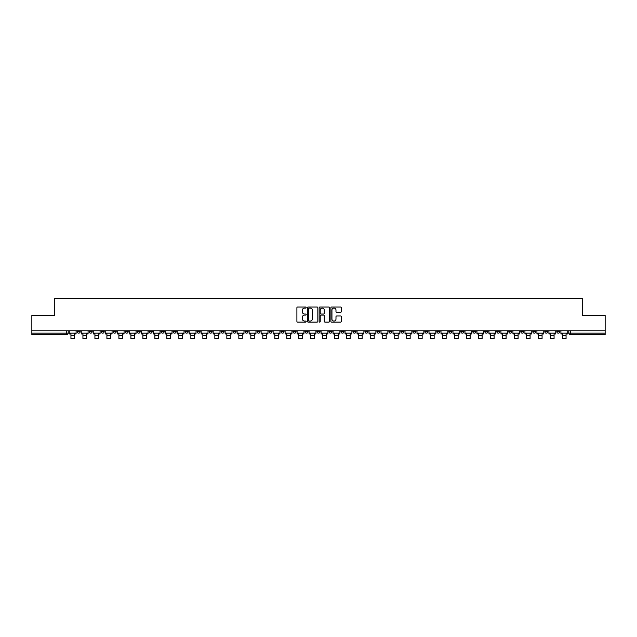 <?xml version="1.0" encoding="UTF-8"?>
<svg xmlns="http://www.w3.org/2000/svg" width="637" height="637" viewBox="0 0 637 637"><rect width="100%" height="100%" fill="white"/><g stroke="black" fill="none" stroke-linecap="round" stroke-linejoin="round"><path stroke-width="0.96" d="M306.198 307.544A0.526 0.526 0 0 0 305.672 307.018L297.654 307.018A0.756 0.756 0 0 0 296.898 307.767L296.898 321.351A0.756 0.756 0 0 0 297.654 322.107L305.672 322.107A0.526 0.526 0 0 0 306.198 321.581A0.526 0.526 0 0 0 305.672 321.048L304.637 321.048A2.413 2.413 0 0 1 302.225 318.635L302.225 317.505A2.413 2.413 0 0 1 304.637 315.092L305.672 315.092A0.526 0.526 0 0 0 306.198 314.559A0.526 0.526 0 0 0 305.672 314.033L304.637 314.033A2.413 2.413 0 0 1 302.225 311.62L302.225 310.49A2.413 2.413 0 0 1 304.637 308.069L305.672 308.069A0.526 0.526 0 0 0 306.198 307.544M472.853 330.778L472.853 331.622L475.935 331.622A1.537 1.537 0 0 1 474.39 333.167A1.537 1.537 0 0 1 472.853 331.622L472.853 330.778M400.904 330.778L400.904 331.622L403.977 331.622A1.537 1.537 0 0 1 402.441 333.167A1.537 1.537 0 0 1 400.904 331.622L400.904 330.778M388.912 330.778L388.912 331.622L391.986 331.622A1.537 1.537 0 0 1 390.449 333.167A1.537 1.537 0 0 1 388.912 331.622L388.912 330.778M316.963 330.778L316.963 331.622L320.037 331.622A1.537 1.537 0 0 1 318.5 333.167A1.537 1.537 0 0 1 316.963 331.622L316.963 330.778M304.972 330.778L304.972 331.622L308.045 331.622A1.537 1.537 0 0 1 306.508 333.167A1.537 1.537 0 0 1 304.972 331.622L304.972 330.778M292.98 330.778L292.98 331.622L296.054 331.622A1.537 1.537 0 0 1 294.517 333.167A1.537 1.537 0 0 1 292.98 331.622L292.98 330.778M268.997 330.778L268.997 331.622L272.071 331.622A1.537 1.537 0 0 1 270.534 333.167A1.537 1.537 0 0 1 268.997 331.622L268.997 330.778M245.014 331.622L245.014 330.778L245.014 331.622A1.537 1.537 0 0 0 246.551 333.167A1.537 1.537 0 0 1 245.014 331.622L248.088 331.622A1.537 1.537 0 0 1 246.551 333.167A1.537 1.537 0 0 0 248.088 331.622L248.088 330.778L248.088 331.622M233.023 331.622L233.023 330.778L233.023 331.622A1.537 1.537 0 0 0 234.559 333.167A1.537 1.537 0 0 1 233.023 331.622L236.096 331.622A1.537 1.537 0 0 1 234.559 333.167M221.031 331.622L221.031 330.778L221.031 331.622A1.537 1.537 0 0 0 222.568 333.167A1.537 1.537 0 0 1 221.031 331.622L224.105 331.622A1.537 1.537 0 0 1 222.568 333.167A1.537 1.537 0 0 0 224.105 331.622L224.105 330.778L224.105 331.622M209.04 330.778L209.04 331.622L212.113 331.622A1.537 1.537 0 0 1 210.576 333.167A1.537 1.537 0 0 1 209.04 331.622L209.04 330.778M197.048 330.778L197.048 331.622L200.122 331.622A1.537 1.537 0 0 1 198.585 333.167A1.537 1.537 0 0 1 197.048 331.622L197.048 330.778M185.056 330.778L185.056 331.622L188.13 331.622A1.537 1.537 0 0 1 186.593 333.167A1.537 1.537 0 0 1 185.056 331.622L185.056 330.778M173.065 331.622L173.065 330.778L173.065 331.622A1.537 1.537 0 0 0 174.602 333.167A1.537 1.537 0 0 1 173.065 331.622L176.138 331.622A1.537 1.537 0 0 1 174.602 333.167M149.074 331.622L149.074 330.778L149.074 331.622A1.537 1.537 0 0 0 150.619 333.167A1.537 1.537 0 0 1 149.074 331.622L152.155 331.622A1.537 1.537 0 0 1 150.619 333.167A1.537 1.537 0 0 0 152.155 331.622L152.155 330.778L152.155 331.622M137.082 331.622L137.082 330.778L137.082 331.622A1.537 1.537 0 0 0 138.619 333.167A1.537 1.537 0 0 1 137.082 331.622L140.164 331.622A1.537 1.537 0 0 1 138.619 333.167A1.537 1.537 0 0 0 140.164 331.622L140.164 330.778L140.164 331.622M125.091 331.622L125.091 330.778L125.091 331.622A1.537 1.537 0 0 0 126.628 333.167A1.537 1.537 0 0 1 125.091 331.622L128.172 331.622A1.537 1.537 0 0 1 126.628 333.167A1.537 1.537 0 0 0 128.172 331.622L128.172 330.778L128.172 331.622M113.099 331.622L113.099 330.778L113.099 331.622A1.537 1.537 0 0 0 114.636 333.167A1.537 1.537 0 0 1 113.099 331.622L116.181 331.622A1.537 1.537 0 0 1 114.636 333.167M101.108 331.622L101.108 330.778L101.108 331.622A1.537 1.537 0 0 0 102.645 333.167A1.537 1.537 0 0 1 101.108 331.622L104.181 331.622A1.537 1.537 0 0 1 102.645 333.167A1.537 1.537 0 0 0 104.181 331.622L104.181 330.778L104.181 331.622M89.116 331.622L89.116 330.778L89.116 331.622A1.537 1.537 0 0 0 90.653 333.167A1.537 1.537 0 0 1 89.116 331.622L92.19 331.622A1.537 1.537 0 0 1 90.653 333.167A1.537 1.537 0 0 0 92.19 331.622L92.19 330.778L92.19 331.622M340.548 312.337A0.756 0.756 0 0 0 341.305 311.581L341.305 307.767A0.756 0.756 0 0 0 340.548 307.018L331.646 307.018A0.756 0.756 0 0 0 330.89 307.767L330.89 321.351A0.756 0.756 0 0 0 331.646 322.107L340.548 322.107A0.756 0.756 0 0 0 341.305 321.351L341.305 316.748A0.756 0.756 0 0 0 340.548 315.992L336.742 315.992A0.756 0.756 0 0 0 335.986 316.748L335.986 319.033A2.015 2.015 0 0 1 333.971 321.048A2.015 2.015 0 0 1 331.949 319.033L331.949 310.092A2.015 2.015 0 0 1 333.971 308.069A2.015 2.015 0 0 1 335.986 310.092L335.986 311.581A0.756 0.756 0 0 0 336.742 312.337L340.548 312.337M31.85 330.778L31.85 315.482L54.758 315.482L54.758 298.339L582.242 298.339L582.242 315.482L605.15 315.482L605.15 330.778L31.85 330.778L31.85 333.167L68.207 333.167L68.207 330.778M317.839 307.767A0.756 0.756 0 0 0 317.083 307.018L308.181 307.018A0.756 0.756 0 0 0 307.424 307.767L307.424 321.351A0.756 0.756 0 0 0 308.181 322.107L317.083 322.107A0.756 0.756 0 0 0 317.839 321.351L317.839 307.767M319.917 307.018L328.819 307.018A0.756 0.756 0 0 1 329.576 307.767L329.576 321.351A0.756 0.756 0 0 1 328.819 322.107L325.005 322.107A0.756 0.756 0 0 1 324.257 321.351L324.257 315.841A0.756 0.756 0 0 0 323.5 315.092L320.968 315.092A0.756 0.756 0 0 0 320.22 315.841L320.22 321.581A0.526 0.526 0 0 1 319.686 322.107A0.526 0.526 0 0 1 319.161 321.581L319.161 307.767A0.756 0.756 0 0 1 319.917 307.018M568.793 330.778L568.793 333.167L605.15 333.167L605.15 334.704L570.33 334.704A1.537 1.537 0 0 1 568.793 333.167A1.537 1.537 0 0 0 570.33 334.704L570.33 330.778M605.15 330.778L605.15 333.167M68.207 333.167A1.537 1.537 0 0 1 66.67 334.704L31.85 334.704L31.85 333.167M559.875 330.778L559.875 331.622A1.537 1.537 0 0 1 558.338 333.167A1.537 1.537 0 0 1 556.802 331.622L559.875 331.622M556.802 330.778L556.802 331.622M547.884 330.778L547.884 331.622A1.537 1.537 0 0 1 546.347 333.167A1.537 1.537 0 0 1 544.81 331.622L547.884 331.622M544.81 330.778L544.81 331.622M535.892 331.622L535.892 330.778L535.892 331.622A1.537 1.537 0 0 1 534.355 333.167A1.537 1.537 0 0 1 532.819 331.622L535.892 331.622A1.537 1.537 0 0 1 534.355 333.167M532.819 330.778L532.819 331.622M523.901 330.778L523.901 331.622A1.537 1.537 0 0 1 522.364 333.167A1.537 1.537 0 0 1 520.819 331.622A1.537 1.537 0 0 0 522.364 333.167M520.819 330.778L520.819 331.622L523.901 331.622M511.909 330.778L511.909 331.622A1.537 1.537 0 0 1 510.372 333.167A1.537 1.537 0 0 1 508.828 331.622L511.909 331.622A1.537 1.537 0 0 1 510.372 333.167M508.828 330.778L508.828 331.622M499.918 330.778L499.918 331.622A1.537 1.537 0 0 1 498.381 333.167A1.537 1.537 0 0 1 496.836 331.622A1.537 1.537 0 0 0 498.381 333.167M496.836 330.778L496.836 331.622L499.918 331.622M487.926 330.778L487.926 331.622A1.537 1.537 0 0 1 486.381 333.167A1.537 1.537 0 0 1 484.845 331.622L487.926 331.622M484.845 330.778L484.845 331.622M475.935 330.778L475.935 331.622A1.537 1.537 0 0 1 474.39 333.167M463.935 330.778L463.935 331.622A1.537 1.537 0 0 1 462.398 333.167A1.537 1.537 0 0 1 460.862 331.622L463.935 331.622M460.862 330.778L460.862 331.622M451.944 330.778L451.944 331.622A1.537 1.537 0 0 1 450.407 333.167A1.537 1.537 0 0 1 448.87 331.622L451.944 331.622M448.87 330.778L448.87 331.622M439.952 330.778L439.952 331.622A1.537 1.537 0 0 1 438.415 333.167A1.537 1.537 0 0 1 436.878 331.622A1.537 1.537 0 0 0 438.415 333.167M436.878 330.778L436.878 331.622L439.952 331.622M427.96 330.778L427.96 331.622A1.537 1.537 0 0 1 426.424 333.167A1.537 1.537 0 0 1 424.887 331.622L427.96 331.622M424.887 330.778L424.887 331.622M415.969 330.778L415.969 331.622A1.537 1.537 0 0 1 414.432 333.167A1.537 1.537 0 0 1 412.895 331.622L415.969 331.622M412.895 330.778L412.895 331.622M403.977 330.778L403.977 331.622M391.986 330.778L391.986 331.622L391.986 330.778M379.994 330.778L379.994 331.622A1.537 1.537 0 0 1 378.458 333.167A1.537 1.537 0 0 1 376.921 331.622L379.994 331.622M376.921 330.778L376.921 331.622M368.003 330.778L368.003 331.622A1.537 1.537 0 0 1 366.466 333.167A1.537 1.537 0 0 1 364.929 331.622L368.003 331.622M364.929 330.778L364.929 331.622M356.011 330.778L356.011 331.622A1.537 1.537 0 0 1 354.475 333.167A1.537 1.537 0 0 1 352.938 331.622L356.011 331.622M352.938 330.778L352.938 331.622M344.02 330.778L344.02 331.622A1.537 1.537 0 0 1 342.483 333.167A1.537 1.537 0 0 1 340.946 331.622L344.02 331.622M340.946 330.778L340.946 331.622M332.028 330.778L332.028 331.622A1.537 1.537 0 0 1 330.492 333.167A1.537 1.537 0 0 1 328.955 331.622L332.028 331.622M328.955 330.778L328.955 331.622M320.037 330.778L320.037 331.622A1.537 1.537 0 0 1 318.5 333.167M308.045 330.778L308.045 331.622M296.054 331.622L296.054 330.778L296.054 331.622A1.537 1.537 0 0 1 294.517 333.167M284.062 330.778L284.062 331.622A1.537 1.537 0 0 1 282.525 333.167A1.537 1.537 0 0 1 280.989 331.622A1.537 1.537 0 0 0 282.525 333.167A1.537 1.537 0 0 0 284.062 331.622L280.989 331.622L280.989 330.778M272.071 331.622L272.071 330.778L272.071 331.622A1.537 1.537 0 0 1 270.534 333.167M260.079 330.778L260.079 331.622A1.537 1.537 0 0 1 258.542 333.167A1.537 1.537 0 0 1 257.006 331.622A1.537 1.537 0 0 0 258.542 333.167M257.006 330.778L257.006 331.622L260.079 331.622M236.096 330.778L236.096 331.622L236.096 330.778M212.113 331.622L212.113 330.778L212.113 331.622A1.537 1.537 0 0 1 210.576 333.167M200.122 331.622L200.122 330.778L200.122 331.622A1.537 1.537 0 0 1 198.585 333.167M188.13 331.622L188.13 330.778L188.13 331.622A1.537 1.537 0 0 1 186.593 333.167M176.138 330.778L176.138 331.622L176.138 330.778M164.147 331.622L164.147 330.778L164.147 331.622A1.537 1.537 0 0 1 162.61 333.167A1.537 1.537 0 0 1 161.065 331.622L164.147 331.622A1.537 1.537 0 0 1 162.61 333.167M161.065 330.778L161.065 331.622M116.181 330.778L116.181 331.622L116.181 330.778M80.198 330.778L80.198 331.622A1.537 1.537 0 0 1 78.662 333.167A1.537 1.537 0 0 1 77.125 331.622A1.537 1.537 0 0 0 78.662 333.167A1.537 1.537 0 0 0 80.198 331.622L80.198 330.778M77.125 330.778L77.125 331.622L80.198 331.622M309.009 308.069A0.526 0.526 0 0 0 308.483 308.603L308.483 320.522A0.526 0.526 0 0 0 309.009 321.048L310.108 321.048A2.413 2.413 0 0 0 312.52 318.635L312.52 310.49A2.413 2.413 0 0 0 310.108 308.069L309.009 308.069M324.257 310.131A2.015 2.015 0 0 0 322.234 308.109A2.015 2.015 0 0 0 320.22 310.131L320.22 313.277A0.756 0.756 0 0 0 320.968 314.033L323.5 314.033A0.756 0.756 0 0 0 324.257 313.277L324.257 310.131M69.25 333.167L76.09 333.167L76.09 333.931L74.402 333.931L74.402 338.661L70.938 338.661L70.938 333.931L69.25 333.931L69.25 330.778M76.09 333.167L76.09 330.778M81.241 333.167L88.081 333.167L88.081 333.931L86.393 333.931L86.393 338.661L82.929 338.661L82.929 333.931L81.241 333.931L81.241 330.778M88.081 333.167L88.081 330.778M93.233 333.167L100.073 333.167L100.073 333.931L98.385 333.931L98.385 338.661L94.921 338.661L94.921 333.931L93.233 333.931L93.233 330.778M100.073 333.167L100.073 330.778M105.224 333.167L112.064 333.167L112.064 333.931L110.376 333.931L110.376 338.661L106.912 338.661L106.912 333.931L105.224 333.931L105.224 330.778M112.064 333.167L112.064 330.778M117.216 333.167L124.056 333.167L124.056 333.931L122.368 333.931L122.368 338.661L118.904 338.661L118.904 333.931L117.216 333.931L117.216 330.778M124.056 333.167L124.056 330.778M129.207 333.167L136.047 333.167L136.047 333.931L134.359 333.931L134.359 338.661L130.896 338.661L130.896 333.931L129.207 333.931L129.207 330.778M136.047 333.167L136.047 330.778M141.199 333.167L148.039 333.167L148.039 333.931L146.351 333.931L146.351 338.661L142.887 338.661L142.887 333.931L141.199 333.931L141.199 330.778M148.039 333.167L148.039 330.778M153.191 333.167L160.03 333.167L160.03 333.931L158.342 333.931L158.342 338.661L154.879 338.661L154.879 333.931L153.191 333.931L153.191 330.778M160.03 333.167L160.03 330.778M165.182 333.167L172.022 333.167L172.022 333.931L170.334 333.931L170.334 338.661L166.87 338.661L166.87 333.931L165.182 333.931L165.182 330.778M172.022 333.167L172.022 330.778M177.174 333.167L184.013 333.167L184.013 333.931L182.325 333.931L182.325 338.661L178.862 338.661L178.862 333.931L177.174 333.931L177.174 330.778M184.013 333.167L184.013 330.778M189.165 333.167L196.005 333.167L196.005 333.931L194.317 333.931L194.317 338.661L190.853 338.661L190.853 333.931L189.165 333.931L189.165 330.778M196.005 333.167L196.005 330.778M201.157 333.167L207.996 333.167L207.996 333.931L206.308 333.931L206.308 338.661L202.845 338.661L202.845 333.931L201.157 333.931L201.157 330.778M207.996 333.167L207.996 330.778M213.148 333.167L219.988 333.167L219.988 333.931L218.3 333.931L218.3 338.661L214.836 338.661L214.836 333.931L213.148 333.931L213.148 330.778M219.988 333.167L219.988 330.778M225.14 333.167L231.979 333.167L231.979 333.931L230.291 333.931L230.291 338.661L226.836 338.661L226.836 333.931L225.14 333.931L225.14 330.778M231.979 333.167L231.979 330.778M237.131 333.167L243.971 333.167L243.971 333.931L242.283 333.931L242.283 338.661L238.827 338.661L238.827 333.931L237.131 333.931L237.131 330.778M243.971 333.167L243.971 330.778M249.123 333.167L255.963 333.167L255.963 333.931L254.274 333.931L254.274 338.661L250.819 338.661L250.819 333.931L249.123 333.931L249.123 330.778M255.963 333.167L255.963 330.778M261.114 333.167L267.954 333.167L267.954 333.931L266.266 333.931L266.266 338.661L262.81 338.661L262.81 333.931L261.114 333.931L261.114 330.778M267.954 333.167L267.954 330.778M273.106 333.167L279.946 333.167L279.946 333.931L278.258 333.931L278.258 338.661L274.802 338.661L274.802 333.931L273.106 333.931L273.106 330.778M279.946 333.167L279.946 330.778M285.097 333.167L291.945 333.167L291.945 333.931L290.249 333.931L290.249 338.661L286.793 338.661L286.793 333.931L285.097 333.931L285.097 330.778M291.945 333.167L291.945 330.778M297.089 333.167L303.937 333.167L303.937 333.931L302.241 333.931L302.241 338.661L298.785 338.661L298.785 333.931L297.089 333.931L297.089 330.778M303.937 333.167L303.937 330.778M309.08 333.167L315.928 333.167L315.928 333.931L314.232 333.931L314.232 338.661L310.776 338.661L310.776 333.931L309.08 333.931L309.08 330.778M315.928 333.167L315.928 330.778M321.072 333.167L327.92 333.167L327.92 333.931L326.224 333.931L326.224 338.661L322.768 338.661L322.768 333.931L321.072 333.931L321.072 330.778M327.92 333.167L327.92 330.778M333.063 333.167L339.911 333.167L339.911 333.931L338.215 333.931L338.215 338.661L334.759 338.661L334.759 333.931L333.063 333.931L333.063 330.778M339.911 333.167L339.911 330.778M345.055 333.167L351.903 333.167L351.903 333.931L350.207 333.931L350.207 338.661L346.751 338.661L346.751 333.931L345.055 333.931L345.055 330.778M351.903 333.167L351.903 330.778M357.054 333.167L363.894 333.167L363.894 333.931L362.198 333.931L362.198 338.661L358.742 338.661L358.742 333.931L357.054 333.931L357.054 330.778M363.894 333.167L363.894 330.778M369.046 333.167L375.886 333.167L375.886 333.931L374.19 333.931L374.19 338.661L370.734 338.661L370.734 333.931L369.046 333.931L369.046 330.778M375.886 333.167L375.886 330.778M381.037 333.167L387.877 333.167L387.877 333.931L386.181 333.931L386.181 338.661L382.726 338.661L382.726 333.931L381.037 333.931L381.037 330.778M387.877 333.167L387.877 330.778M393.029 333.167L399.869 333.167L399.869 333.931L398.173 333.931L398.173 338.661L394.717 338.661L394.717 333.931L393.029 333.931L393.029 330.778M399.869 333.167L399.869 330.778M405.021 333.167L411.86 333.167L411.86 333.931L410.164 333.931L410.164 338.661L406.709 338.661L406.709 333.931L405.021 333.931L405.021 330.778M411.86 333.167L411.86 330.778M417.012 333.167L423.852 333.167L423.852 333.931L422.164 333.931L422.164 338.661L418.7 338.661L418.7 333.931L417.012 333.931L417.012 330.778M423.852 333.167L423.852 330.778M429.004 333.167L435.843 333.167L435.843 333.931L434.155 333.931L434.155 338.661L430.692 338.661L430.692 333.931L429.004 333.931L429.004 330.778M435.843 333.167L435.843 330.778M440.995 333.167L447.835 333.167L447.835 333.931L446.147 333.931L446.147 338.661L442.683 338.661L442.683 333.931L440.995 333.931L440.995 330.778M447.835 333.167L447.835 330.778M452.987 333.167L459.826 333.167L459.826 333.931L458.138 333.931L458.138 338.661L454.675 338.661L454.675 333.931L452.987 333.931L452.987 330.778M459.826 333.167L459.826 330.778M464.978 333.167L471.818 333.167L471.818 333.931L470.13 333.931L470.13 338.661L466.666 338.661L466.666 333.931L464.978 333.931L464.978 330.778M471.818 333.167L471.818 330.778M476.97 333.167L483.809 333.167L483.809 333.931L482.121 333.931L482.121 338.661L478.658 338.661L478.658 333.931L476.97 333.931L476.97 330.778M483.809 333.167L483.809 330.778M488.961 333.167L495.801 333.167L495.801 333.931L494.113 333.931L494.113 338.661L490.649 338.661L490.649 333.931L488.961 333.931L488.961 330.778M495.801 333.167L495.801 330.778M500.953 333.167L507.793 333.167L507.793 333.931L506.104 333.931L506.104 338.661L502.641 338.661L502.641 333.931L500.953 333.931L500.953 330.778M507.793 333.167L507.793 330.778M512.944 333.167L519.784 333.167L519.784 333.931L518.096 333.931L518.096 338.661L514.632 338.661L514.632 333.931L512.944 333.931L512.944 330.778M519.784 333.167L519.784 330.778M524.936 333.167L531.776 333.167L531.776 333.931L530.088 333.931L530.088 338.661L526.624 338.661L526.624 333.931L524.936 333.931L524.936 330.778M531.776 333.167L531.776 330.778M536.927 333.167L543.767 333.167L543.767 333.931L542.079 333.931L542.079 338.661L538.615 338.661L538.615 333.931L536.927 333.931L536.927 330.778M543.767 333.167L543.767 330.778M548.919 333.167L555.759 333.167L555.759 333.931L554.071 333.931L554.071 338.661L550.607 338.661L550.607 333.931L548.919 333.931L548.919 330.778M555.759 333.167L555.759 330.778M560.91 333.167L567.75 333.167L567.75 333.931L566.062 333.931L566.062 338.661L562.598 338.661L562.598 333.931L560.91 333.931L560.91 330.778M567.75 333.167L567.75 330.778M66.67 330.778L66.67 334.704M70.938 335.588L74.402 335.588M82.929 335.588L86.393 335.588M94.921 335.588L98.385 335.588M106.912 335.588L110.376 335.588M118.904 335.588L122.368 335.588M130.896 335.588L134.359 335.588M142.887 335.588L146.351 335.588M154.879 335.588L158.342 335.588M166.87 335.588L170.334 335.588M178.862 335.588L182.325 335.588M190.853 335.588L194.317 335.588M202.845 335.588L206.308 335.588M214.836 335.588L218.3 335.588M226.836 335.588L230.291 335.588M238.827 335.588L242.283 335.588M250.819 335.588L254.274 335.588M262.81 335.588L266.266 335.588M274.802 335.588L278.258 335.588M286.793 335.588L290.249 335.588M298.785 335.588L302.241 335.588M310.776 335.588L314.232 335.588M322.768 335.588L326.224 335.588M334.759 335.588L338.215 335.588M346.751 335.588L350.207 335.588M358.742 335.588L362.198 335.588M370.734 335.588L374.19 335.588M382.726 335.588L386.181 335.588M394.717 335.588L398.173 335.588M406.709 335.588L410.164 335.588M418.7 335.588L422.164 335.588M430.692 335.588L434.155 335.588M442.683 335.588L446.147 335.588M454.675 335.588L458.138 335.588M466.666 335.588L470.13 335.588M478.658 335.588L482.121 335.588M490.649 335.588L494.113 335.588M502.641 335.588L506.104 335.588M514.632 335.588L518.096 335.588M526.624 335.588L530.088 335.588M538.615 335.588L542.079 335.588M550.607 335.588L554.071 335.588M562.598 335.588L566.062 335.588"/></g></svg>
